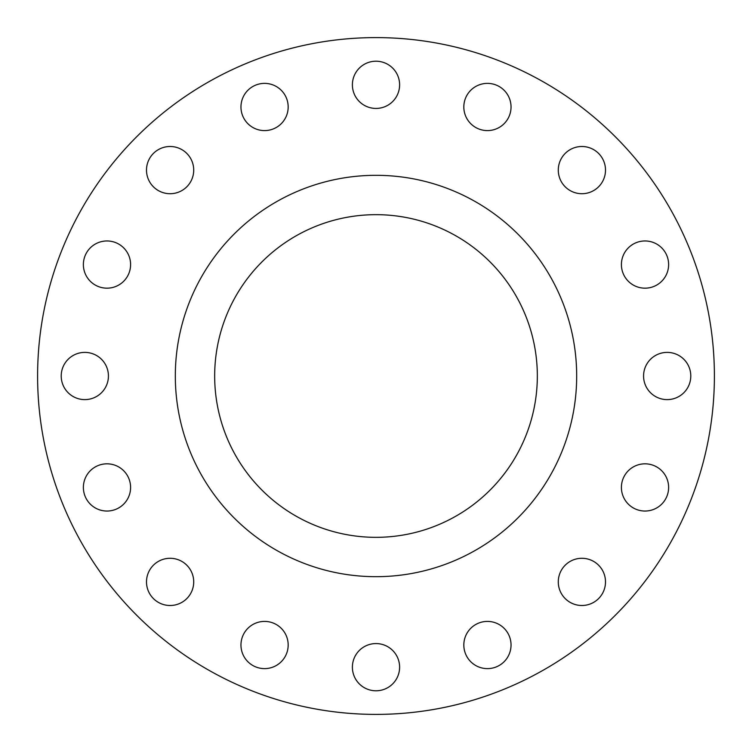 <?xml version="1.0" encoding="UTF-8"?>
<svg xmlns="http://www.w3.org/2000/svg" width="752" height="752" viewBox="0 0 752 752"><rect width="100%" height="100%" fill="white"/><g stroke="black" fill="none" stroke-linecap="round" stroke-linejoin="round"><path stroke-width="1.13" d="M146.499 170.102A23.613 23.613 0 0 0 170.102 193.715A23.613 23.613 0 0 0 193.715 170.102A23.613 23.613 0 0 0 170.102 146.499A23.613 23.613 0 0 0 146.499 170.102M240.96 106.981A23.613 23.613 0 0 0 264.572 130.594A23.613 23.613 0 0 0 288.176 106.981A23.613 23.613 0 0 0 264.572 83.378A23.613 23.613 0 0 0 240.96 106.981M352.387 84.816A23.613 23.613 0 0 0 376 108.429A23.613 23.613 0 0 0 399.613 84.816A23.613 23.613 0 0 0 376 61.213A23.613 23.613 0 0 0 352.387 84.816M463.824 106.981A23.613 23.613 0 0 0 487.428 130.594A23.613 23.613 0 0 0 511.04 106.981A23.613 23.613 0 0 0 487.428 83.378A23.613 23.613 0 0 0 463.824 106.981M558.285 170.102A23.613 23.613 0 0 0 581.898 193.715A23.613 23.613 0 0 0 605.501 170.102A23.613 23.613 0 0 0 581.898 146.499A23.613 23.613 0 0 0 558.285 170.102M621.406 264.572A23.613 23.613 0 0 0 645.019 288.176A23.613 23.613 0 0 0 668.622 264.572A23.613 23.613 0 0 0 645.019 240.96A23.613 23.613 0 0 0 621.406 264.572M643.571 376A23.613 23.613 0 0 0 667.184 399.613A23.613 23.613 0 0 0 690.787 376A23.613 23.613 0 0 0 667.184 352.387A23.613 23.613 0 0 0 643.571 376M621.406 487.428A23.613 23.613 0 0 0 645.019 511.04A23.613 23.613 0 0 0 668.622 487.428A23.613 23.613 0 0 0 645.019 463.824A23.613 23.613 0 0 0 621.406 487.428M558.285 581.898A23.613 23.613 0 0 0 581.898 605.501A23.613 23.613 0 0 0 605.501 581.898A23.613 23.613 0 0 0 581.898 558.285A23.613 23.613 0 0 0 558.285 581.898M463.824 645.019A23.613 23.613 0 0 0 487.428 668.622A23.613 23.613 0 0 0 511.04 645.019A23.613 23.613 0 0 0 487.428 621.406A23.613 23.613 0 0 0 463.824 645.019M352.387 667.184A23.613 23.613 0 0 0 376 690.787A23.613 23.613 0 0 0 399.613 667.184A23.613 23.613 0 0 0 376 643.571A23.613 23.613 0 0 0 352.387 667.184M240.96 645.019A23.613 23.613 0 0 0 264.572 668.622A23.613 23.613 0 0 0 288.176 645.019A23.613 23.613 0 0 0 264.572 621.406A23.613 23.613 0 0 0 240.96 645.019M146.499 581.898A23.613 23.613 0 0 0 170.102 605.501A23.613 23.613 0 0 0 193.715 581.898A23.613 23.613 0 0 0 170.102 558.285A23.613 23.613 0 0 0 146.499 581.898M83.378 487.428A23.613 23.613 0 0 0 106.981 511.04A23.613 23.613 0 0 0 130.594 487.428A23.613 23.613 0 0 0 106.981 463.824A23.613 23.613 0 0 0 83.378 487.428M83.378 264.572A23.613 23.613 0 0 0 106.981 288.176A23.613 23.613 0 0 0 130.594 264.572A23.613 23.613 0 0 0 106.981 240.96A23.613 23.613 0 0 0 83.378 264.572M61.213 376A23.613 23.613 0 0 0 84.816 399.613A23.613 23.613 0 0 0 108.429 376A23.613 23.613 0 0 0 84.816 352.387A23.613 23.613 0 0 0 61.213 376M714.4 376A338.4 338.4 0 0 0 376 37.6A338.4 338.4 0 0 0 37.6 376A338.4 338.4 0 0 0 376 714.4A338.4 338.4 0 0 0 714.4 376M576.681 376A200.681 200.681 0 0 0 376 175.319A200.681 200.681 0 0 0 175.319 376A200.681 200.681 0 0 0 376 576.681A200.681 200.681 0 0 0 576.681 376M214.668 376A161.332 161.332 0 0 0 376 537.332A161.332 161.332 0 0 0 537.332 376A161.332 161.332 0 0 0 376 214.668A161.332 161.332 0 0 0 214.668 376"/></g></svg>

